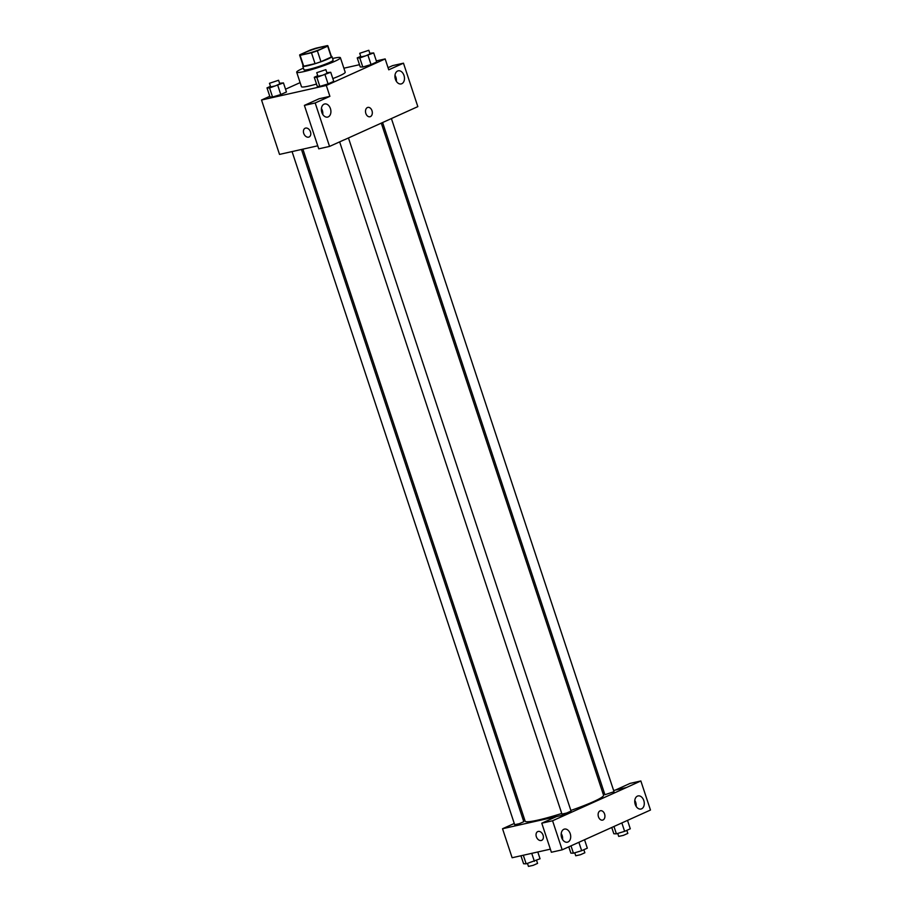 <?xml version="1.0" encoding="UTF-8"?>
<svg xmlns="http://www.w3.org/2000/svg" width="912" height="912" viewBox="0 0 912 912"><rect width="100%" height="100%" fill="white"/><g stroke="black" fill="none" stroke-linecap="round" stroke-linejoin="round"><path stroke-width="1.37" d="M321.104 47.15A11.514 1.174 161.7 0 1 324.683 46.854A11.514 1.174 161.7 0 1 314.116 51.574A11.514 1.174 161.7 0 1 302.818 54.082A11.514 1.174 161.7 0 1 309.157 50.855A11.514 1.174 161.7 0 1 321.104 47.15M310.148 50.114L299.82 54.766A14.866 1.505 161.7 0 0 299.638 55.13A14.866 1.505 161.7 0 0 300.105 55.336L311.459 52.782A14.866 1.505 161.7 0 0 317.365 50.821L327.682 46.17A14.866 1.505 161.7 0 0 327.864 45.805A14.866 1.505 161.7 0 0 327.397 45.6L316.042 48.154A14.866 1.505 161.7 0 0 310.148 50.114M317.365 50.821L320.956 61.697L331.284 57.046L327.682 46.17M327.864 45.805L331.455 56.681A14.866 1.505 161.7 0 1 331.284 57.046M320.956 61.697A14.866 1.505 161.7 0 1 315.062 63.658L311.459 52.782M299.638 55.13L303.24 66.017A14.866 1.505 161.7 0 0 303.696 66.211L315.062 63.658M303.115 65.641A15.356 1.562 -18.3 0 0 302.773 66.166A15.356 1.562 -18.3 0 0 312.314 64.535A15.356 1.562 -18.3 0 0 328.138 58.915A15.356 1.562 -18.3 0 0 331.922 56.521A15.356 1.562 -18.3 0 0 331.341 56.305M331.922 56.521L333.131 60.146A15.356 1.562 161.7 0 1 329.346 62.54A15.356 1.562 161.7 0 1 313.523 68.161A15.356 1.562 161.7 0 1 303.97 69.791L302.773 66.166M303.696 66.211L300.105 55.336M332.584 58.493A23.028 2.337 161.7 0 1 333.268 58.334A23.028 2.337 161.7 0 1 340.415 57.741A23.028 2.337 161.7 0 1 319.28 67.192A23.028 2.337 161.7 0 1 296.685 72.208A23.028 2.337 161.7 0 1 303.422 68.138M340.415 57.741L345.215 72.242A23.028 2.337 161.7 0 1 332.812 78.592M316.51 84.041A23.028 2.337 161.7 0 1 301.473 86.708L296.685 72.208M269.781 96.296L261.527 100.012L326.302 85.466L385.16 58.927L376.337 60.91M359.488 64.695L343.881 68.206M300.128 82.616L285.536 89.194M360.719 56.339L357.242 57.901L360.24 66.964L362.805 67.032L371.036 64.547L376.69 61.993L373.692 52.93L369.816 53.261M317.752 75.696L314.275 77.269L317.273 86.332L319.838 86.401L328.069 83.904L333.735 81.35L330.737 72.287L326.849 72.629M270.476 86.321L266.999 87.894L269.998 96.957L272.563 97.025L280.782 94.529L286.448 91.975L283.45 82.912L279.562 83.254M305.132 128.239A4.799 3.42 -114.3 0 0 303.73 133.38A4.799 3.42 65.7 0 1 305.132 128.239A4.799 3.42 65.7 0 1 310.228 131.214A4.799 3.42 65.7 0 1 309.077 136.994A4.799 3.42 65.7 0 1 303.73 133.38A4.799 3.42 -114.3 0 0 309.077 136.994M304.391 105.393L315.176 102.965L329.551 146.422L318.755 148.838L304.391 105.393L319.097 98.758L329.893 96.341L326.302 85.466M317.752 145.806L279.517 154.402L261.527 100.012M343.984 139.912L329.551 146.422M322.814 113.624A10.556 7.319 77.3 0 0 321.811 109.155M322.757 114.422A6.715 4.663 77.3 0 0 322.335 110.42A6.715 4.663 77.3 0 0 321.423 108.46M330.429 108.596A6.715 4.663 77.3 0 0 324.661 103.979A6.715 4.663 77.3 0 0 321.594 111.549A6.715 4.663 77.3 0 0 327.613 117.089A6.715 4.663 77.3 0 0 330.429 108.596M329.893 96.341L315.176 102.965M344.28 139.844L417.833 106.624L403.469 63.179L392.673 65.607L388.045 67.682M403.469 63.179L388.751 69.814L385.16 58.927M396.389 80.461A10.556 7.319 77.3 0 0 395.386 76.004M396.332 81.259A6.715 4.663 77.3 0 0 395.899 77.258A6.715 4.663 77.3 0 0 394.987 75.297M403.993 75.434A6.715 4.663 77.3 0 0 398.236 70.817A6.715 4.663 77.3 0 0 395.158 78.386A6.715 4.663 77.3 0 0 401.177 83.927A6.715 4.663 77.3 0 0 403.993 75.434M370.42 116.611A4.799 3.329 -102.7 0 1 369.964 116.759A4.799 3.329 -102.7 0 1 365.666 112.803A4.799 3.329 -102.7 0 1 367.867 107.399A4.799 3.329 -102.7 0 1 372.085 111.025A4.799 3.329 -102.7 0 1 370.42 116.611M369.964 116.759A4.799 3.329 77.3 0 0 370.409 116.611A4.799 3.329 77.3 0 0 372.073 111.025A4.799 3.329 77.3 0 0 367.867 107.399M381.296 123.166L603.562 795.241A41.302 4.195 161.7 0 1 570.855 810.437M561.746 813.458A41.302 4.195 161.7 0 1 525.141 821.176L302.887 149.146M348.452 137.963L571.06 811.064L566.66 813.037L561.952 814.085L339.64 141.873M391.419 118.594L614.027 791.707L604.918 794.717L382.618 122.561M301.462 149.465L523.784 821.689L519.384 823.661L514.676 824.71L292.057 151.574M626.156 787.66L552.569 820.766L562.18 849.824L650.473 810.038L640.851 780.968L626.156 787.66L613.628 790.476M604.211 792.596L602.798 792.916M524.389 818.896L523.055 819.5M514.265 823.468L502.535 828.746L556.217 816.685M602.581 820.116A4.799 3.329 77.3 0 0 604.588 814.051A4.799 3.329 -102.7 0 1 602.581 820.116A4.799 3.329 -102.7 0 1 598.283 816.16A4.799 3.329 -102.7 0 1 600.472 810.745A4.799 3.329 -102.7 0 1 604.599 814.051A4.799 3.329 77.3 0 0 600.472 810.745M570.228 833.705A6.715 4.663 -102.7 0 1 567.412 842.186A6.715 4.663 -102.7 0 1 561.393 836.657A6.715 4.663 -102.7 0 1 564.471 829.088A6.715 4.663 -102.7 0 1 570.228 833.705M643.804 800.542A6.715 4.663 -102.7 0 1 640.988 809.024A6.715 4.663 -102.7 0 1 634.969 803.495A6.715 4.663 -102.7 0 1 638.035 795.925A6.715 4.663 -102.7 0 1 643.804 800.542M562.567 839.53A6.715 4.663 77.3 0 0 562.134 835.517A6.715 4.663 77.3 0 0 561.222 833.568M562.624 838.721A10.556 7.319 77.3 0 0 561.621 834.263M636.131 806.368A6.715 4.663 77.3 0 0 635.71 802.355A6.715 4.663 77.3 0 0 634.798 800.405M636.188 805.558A10.556 7.319 77.3 0 0 635.185 801.101M615.361 790.088L630.067 783.397L640.851 780.968M615.349 790.031L626.145 787.603M567.287 814.131L556.491 816.559L541.774 823.194L551.384 852.253L562.18 849.824M541.774 823.194L552.569 820.766M502.535 828.746L512.134 857.747L550.358 849.163M537.749 831.596A4.799 3.42 -114.3 0 0 536.347 836.726A4.799 3.42 65.7 0 1 537.749 831.596A4.799 3.42 65.7 0 1 542.834 834.56A4.799 3.42 65.7 0 1 541.694 840.351A4.799 3.42 65.7 0 1 536.347 836.726A4.799 3.42 -114.3 0 0 541.694 840.34M520.946 855.764L523.591 863.755L526.156 863.824L540.041 858.773L537.795 851.979M526.156 863.824L523.317 855.239M534.386 861.327L531.742 853.347M536.564 860.347L537.567 863.39L533.167 865.351L528.458 866.4L527.478 863.425M611.758 827.48L613.833 833.762L616.398 833.83L624.629 831.345L630.295 828.791L627.513 820.378M616.398 833.83L613.97 826.489M624.629 831.345L621.847 822.932M626.806 830.353L627.821 833.397L623.409 835.369L618.701 836.407L617.72 833.431M568.792 846.849L570.866 853.13L573.431 853.199L581.662 850.714L587.328 848.16L584.546 839.747M573.431 853.199L571.003 845.857M581.662 850.714L578.881 842.3M583.84 849.722L584.854 852.766L580.442 854.738L575.734 855.775L574.754 852.8M266.999 87.894L269.564 87.962L283.45 82.912M278.582 80.267L279.779 83.893L275.378 85.865L270.67 86.914L269.473 83.288L278.582 80.267L269.473 83.288M269.998 96.957L272.563 97.025L269.564 87.962M272.563 97.025L280.782 94.529L277.795 85.466M280.782 94.529L286.448 91.975M357.242 57.901L359.807 57.969L373.692 52.93M368.824 50.285L370.021 53.911L365.621 55.871L360.913 56.92L359.716 53.295L368.824 50.285L359.716 53.295M360.24 66.964L362.805 67.032L359.807 57.969M362.805 67.032L371.036 64.547L368.038 55.472M371.036 64.547L376.69 61.993M314.275 77.269L316.84 77.338L330.737 72.287M325.858 69.654L327.055 73.279L322.654 75.24L317.946 76.289L316.749 72.664L325.858 69.654L316.749 72.664M317.273 86.332L319.838 86.401L316.84 77.338M319.838 86.401L328.069 83.904L325.071 74.841M328.069 83.904L333.735 81.35"/></g></svg>
